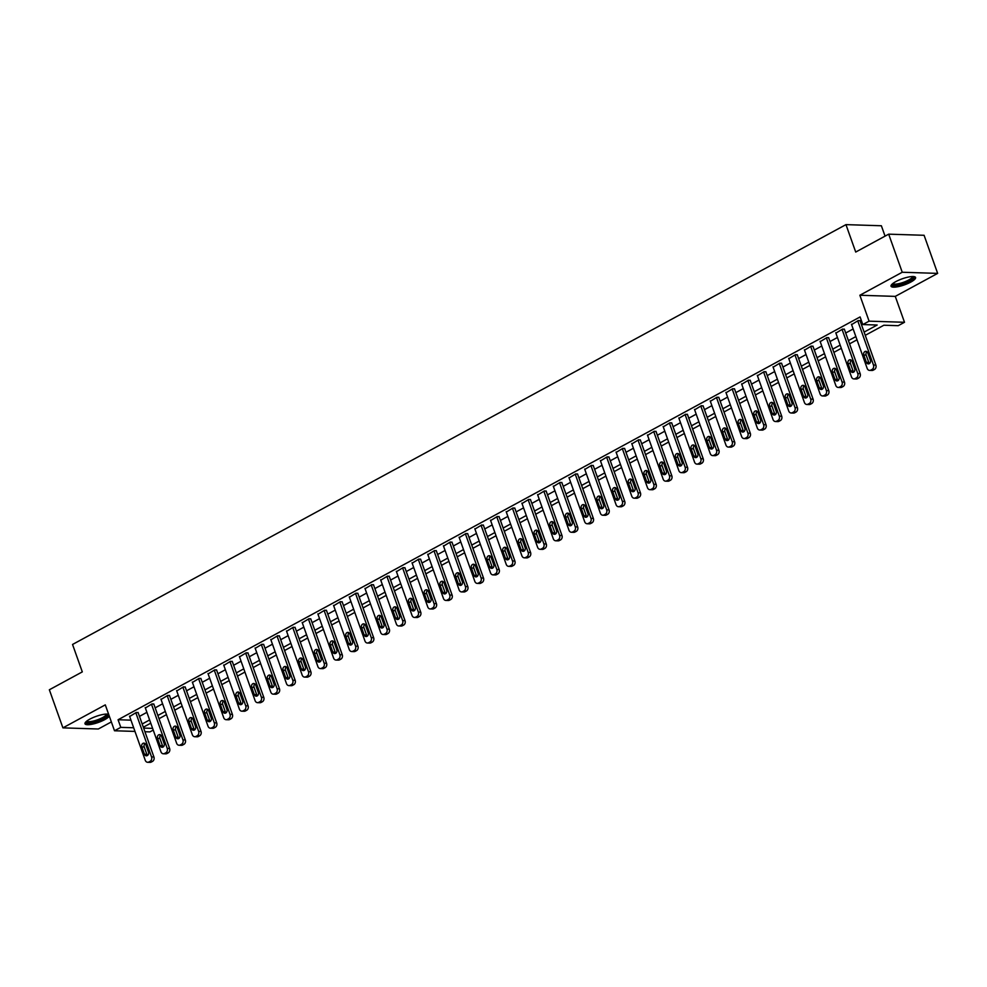 <?xml version="1.0" encoding="UTF-8"?>
<svg xmlns="http://www.w3.org/2000/svg" width="987" height="987" viewBox="0 0 987 987"><rect width="100%" height="100%" fill="white"/><g stroke="black" fill="none" stroke-linecap="round" stroke-linejoin="round"><path stroke-width="1.48" d="M108.656 714.329A13.016 3.232 160.4 0 0 89.792 719.165A13.016 3.232 160.4 0 0 84.981 723.767A13.016 3.232 160.4 0 0 92.284 724.174A13.016 3.232 160.4 0 0 104.721 719.646A13.016 3.232 160.4 0 0 109.298 716.118M910.779 282.085A13.016 3.232 160.4 0 0 915.578 277.483A13.016 3.232 160.4 0 0 908.287 277.076A13.016 3.232 160.4 0 0 895.851 281.603A13.016 3.232 160.4 0 0 891.039 286.218A13.016 3.232 160.4 0 0 898.343 286.612A13.016 3.232 160.4 0 0 910.779 282.085M153.219 730.096L149.913 731.898L144.941 731.737M885.055 236.127L881.366 225.764L845.958 224.629L72.544 644.462L82.303 671.888L49.35 689.777L62.909 727.863L98.318 728.998L111.358 721.916M845.958 224.629L855.717 252.055L888.682 234.166L924.091 235.288L937.65 273.387L902.241 272.252L859.862 295.249L869.091 321.157L904.499 322.28L898.219 325.685L883.871 325.229L865.266 335.333M859.862 295.249L895.271 296.384L937.65 273.387M895.271 296.384L904.499 322.28M888.682 234.166L902.241 272.252M864.118 332.101L877.172 325.019L862.811 324.563L860.096 316.938L118.07 719.745L130.95 720.152M139.463 716.377L146.903 712.343M155.156 707.864L162.596 703.817M170.862 699.339L178.289 695.304M186.555 690.814L193.983 686.779M202.249 682.301L209.676 678.266M217.942 673.776L225.369 669.741M233.635 665.263L241.062 661.228M249.329 656.737L256.768 652.703M265.022 648.225L272.461 644.19M280.715 639.699L288.155 635.665M296.408 631.187L303.848 627.152M312.102 622.661L319.541 618.627M327.795 614.148L335.235 610.114M343.488 605.623L350.928 601.589M359.182 597.11L366.621 593.076M374.887 588.585L382.314 584.551M390.581 580.072L398.008 576.026M406.274 571.547L413.701 567.513M421.967 563.034L429.394 558.987M437.66 554.509L445.088 550.475M453.354 545.984L460.793 541.949M469.047 537.471L476.487 533.436M484.74 528.946L492.18 524.911M500.434 520.433L507.873 516.398M516.127 511.908L523.566 507.873M531.82 503.395L539.26 499.36M547.514 494.869L554.953 490.835M563.219 486.357L570.646 482.322M578.913 477.831L586.34 473.797M594.606 469.318L602.033 465.284M610.299 460.793L617.726 456.759M625.992 452.28L633.42 448.246M641.686 443.755L649.113 439.721M657.379 435.242L664.819 431.208M673.072 426.717L680.512 422.683M688.766 418.204L696.205 414.158M704.459 409.679L711.898 405.645M720.152 401.166L727.592 397.119M735.846 392.641L743.285 388.607M751.539 384.116L758.978 380.081M767.244 375.603L774.672 371.568M782.938 367.078L790.365 363.043M798.631 358.565L806.058 354.53M814.324 350.04L821.752 346.005M830.018 341.527L837.445 337.492M845.711 333.001L853.15 328.967M861.404 324.489L862.564 323.859M860.133 320.911L858.369 320.491L851.596 324.612M844.44 329.436L842.676 329.016L835.903 333.125M828.747 337.949L826.983 337.529L820.209 341.65M813.054 346.474L811.289 346.055L804.504 350.163M797.36 354.987L795.596 354.58L788.81 358.688M781.667 363.512L779.89 363.093L773.117 367.201M765.961 372.025L764.197 371.618L757.424 375.726M750.268 380.55L748.504 380.131L741.731 384.251M734.575 389.063L732.81 388.656L726.037 392.764M718.881 397.588L717.117 397.169L710.344 401.29M703.188 406.101L701.424 405.694L694.651 409.802M687.495 414.626L685.731 414.207L678.957 418.328M671.802 423.152L670.037 422.732L663.264 426.84M656.108 431.664L654.344 431.245L647.571 435.366M640.415 440.19L638.651 439.77L631.877 443.879M624.722 448.703L622.957 448.283L616.184 452.404M609.028 457.228L607.264 456.808L600.478 460.917M593.335 465.741L591.571 465.321L584.785 469.442M577.629 474.266L575.865 473.846L569.092 477.955M561.936 482.779L560.172 482.359L553.399 486.48M546.243 491.304L544.479 490.884L537.705 494.993M530.55 499.817L528.785 499.397L522.012 503.518M514.856 508.342L513.092 507.923L506.319 512.031M499.163 516.855L497.399 516.448L490.625 520.556M483.47 525.38L481.705 524.961L474.932 529.069M467.776 533.893L466.012 533.486L459.239 537.594M452.083 542.418L450.319 541.999L443.545 546.119M436.39 550.931L434.625 550.524L427.852 554.632M420.696 559.456L418.932 559.037L412.147 563.158M405.003 567.981L403.239 567.562L396.453 571.67M389.31 576.494L387.546 576.075L380.76 580.196M373.604 585.02L371.84 584.6L365.067 588.708M357.911 593.532L356.147 593.113L349.373 597.234M342.218 602.058L340.453 601.638L333.68 605.747M326.524 610.571L324.76 610.151L317.987 614.272M310.831 619.096L309.067 618.676L302.293 622.785M295.138 627.609L293.373 627.189L286.6 631.31M279.444 636.134L277.68 635.714L270.907 639.823M263.751 644.647L261.987 644.227L255.214 648.348M248.058 653.172L246.294 652.752L239.52 656.861M232.364 661.685L230.6 661.278L223.827 665.386M216.671 670.21L214.907 669.791L208.121 673.899M200.978 678.723L199.214 678.316L192.428 682.424M185.285 687.248L183.508 686.829L176.735 690.949M169.579 695.761L167.815 695.354L161.041 699.462M153.886 704.286L152.121 703.867L145.348 707.987M138.192 712.811L136.428 712.392L129.655 716.5M134.972 731.416L114.504 730.762L105.288 704.866L62.909 727.863M114.504 730.762L120.784 727.357L133.664 727.764M118.07 719.745L120.784 727.357M862.811 324.563L869.091 321.157M143.633 728.085L152.615 728.369M857.012 339.812L849.573 343.846M841.306 348.337L833.879 352.371M825.613 356.85L818.186 360.884M809.92 365.375L802.493 369.409M794.227 373.888L786.799 377.922M778.533 382.413L771.106 386.448M762.84 390.926L755.4 394.96M747.147 399.451L739.707 403.486M731.453 407.964L724.014 411.998M715.76 416.489L708.321 420.524M700.067 425.002L692.627 429.049M684.373 433.527L676.934 437.562M668.68 442.04L661.241 446.087M652.975 450.565L645.547 454.6M637.281 459.091L629.854 463.125M621.588 467.604L614.161 471.638M605.895 476.129L598.467 480.163M590.201 484.642L582.774 488.676M574.508 493.167L567.069 497.201M558.815 501.68L551.375 505.714M543.121 510.205L535.682 514.239M527.428 518.718L519.989 522.752M511.735 527.243L504.295 531.277M496.042 535.756L488.602 539.79M480.348 544.281L472.909 548.316M464.655 552.794L457.215 556.828M448.949 561.319L441.522 565.354M433.256 569.832L425.829 573.866M417.563 578.357L410.136 582.392M401.869 586.87L394.442 590.917M386.176 595.395L378.749 599.43M370.483 603.908L363.043 607.955M354.789 612.433L347.35 616.468M339.096 620.959L331.657 624.993M323.403 629.472L315.963 633.506M307.71 637.997L300.27 642.031M292.016 646.51L284.577 650.544M276.323 655.035L268.883 659.069M260.617 663.548L253.19 667.582M244.924 672.073L237.497 676.107M229.231 680.586L221.804 684.62M213.537 689.111L206.11 693.145M197.844 697.624L190.417 701.658M182.151 706.149L174.724 710.184M166.458 714.662L159.018 718.696M150.764 723.187L143.325 727.222M142.177 723.989L149.617 719.955M157.871 715.476L165.31 711.442M173.564 706.951L181.003 702.917M189.257 698.438L196.697 694.404M204.963 689.913L212.39 685.879M220.656 681.4L228.083 677.366M236.349 672.875L243.777 668.841M252.043 664.362L259.47 660.328M267.736 655.837L275.163 651.802M283.429 647.324L290.869 643.29M299.123 638.799L306.562 634.764M314.816 630.286L322.255 626.251M330.509 621.761L337.949 617.726M346.203 613.248L353.642 609.213M361.896 604.723L369.335 600.688M377.589 596.21L385.029 592.163M393.282 587.684L400.722 583.65M408.988 579.159L416.415 575.125M424.681 570.646L432.109 566.612M440.375 562.121L447.802 558.087M456.068 553.608L463.495 549.574M471.761 545.083L479.188 541.049M487.455 536.57L494.894 532.536M503.148 528.045L510.587 524.011M518.841 519.532L526.281 515.498M534.535 511.007L541.974 506.973M550.228 502.494L557.667 498.46M565.921 493.969L573.361 489.934M581.614 485.456L589.054 481.422M597.32 476.931L604.747 472.896M613.013 468.418L620.441 464.383M628.707 459.893L636.134 455.858M644.4 451.38L651.827 447.333M660.093 442.855L667.52 438.82M675.787 434.342L683.226 430.295M691.48 425.816L698.919 421.782M707.173 417.291L714.613 413.257M722.866 408.778L730.306 404.744M738.56 400.253L745.999 396.219M754.253 391.74L761.693 387.706M769.946 383.215L777.386 379.181M785.64 374.702L793.079 370.668M801.345 366.177L808.772 362.143M817.039 357.664L824.466 353.63M832.732 349.139L840.159 345.105M848.425 340.626L855.852 336.592M857.74 320.837L873.47 365.017A3.343 2.739 -88.2 0 1 872.052 369.434L870.793 370.113A3.343 2.739 -88.2 0 1 867.191 368.422L851.46 324.242M869.596 370.396L871.99 370.47A3.343 2.739 91.8 0 0 873.187 370.187L874.433 369.508A3.343 2.739 91.8 0 0 875.864 365.091L859.998 320.553M870.386 360.144A2.665 2.184 91.8 0 1 866.376 362.328L863.773 355.012A2.665 2.184 91.8 0 1 867.783 352.84L870.386 360.144M869.51 363.512A2.665 2.184 91.8 0 1 868.77 362.402L866.154 355.086A2.665 2.184 91.8 0 1 867.042 351.73M842.047 329.362L857.777 373.542A3.343 2.739 -88.2 0 1 856.346 377.947L855.1 378.626A3.343 2.739 -88.2 0 1 851.497 376.948L835.767 332.767M853.903 378.922L856.297 378.996A3.343 2.739 91.8 0 0 857.493 378.7L858.739 378.021A3.343 2.739 91.8 0 0 860.17 373.617L844.304 329.066M854.693 368.669A2.665 2.184 91.8 0 1 850.683 370.853L848.067 363.537A2.665 2.184 91.8 0 1 852.089 361.353L854.693 368.669M853.817 372.025A2.665 2.184 91.8 0 1 853.064 370.927L850.461 363.611A2.665 2.184 91.8 0 1 851.349 360.243M826.353 337.875L842.084 382.055A3.343 2.739 -88.2 0 1 840.653 386.472L839.406 387.151A3.343 2.739 -88.2 0 1 835.804 385.461L820.074 341.28M838.21 387.435L840.603 387.521A3.343 2.739 91.8 0 0 841.8 387.225L843.046 386.546A3.343 2.739 91.8 0 0 844.477 382.129L828.611 337.591M838.999 377.182A2.665 2.184 91.8 0 1 834.977 379.366L832.374 372.05A2.665 2.184 91.8 0 1 836.396 369.878L838.999 377.182M838.111 380.55A2.665 2.184 91.8 0 1 837.371 379.44L834.768 372.136A2.665 2.184 91.8 0 1 835.656 368.768M810.66 346.4L826.39 390.581A3.343 2.739 -88.2 0 1 824.959 394.985L823.713 395.664A3.343 2.739 -88.2 0 1 820.111 393.986L804.38 349.805M822.516 395.96L824.91 396.034A3.343 2.739 91.8 0 0 826.094 395.75L827.353 395.059A3.343 2.739 91.8 0 0 828.784 390.655L812.918 346.104M823.306 385.707A2.665 2.184 91.8 0 1 819.284 387.891L816.681 380.575A2.665 2.184 91.8 0 1 820.703 378.391L823.306 385.707M822.418 389.063A2.665 2.184 91.8 0 1 821.677 387.965L819.074 380.649A2.665 2.184 91.8 0 1 819.963 377.281M794.967 354.913L810.697 399.093A3.343 2.739 -88.2 0 1 809.266 403.51L808.008 404.189A3.343 2.739 -88.2 0 1 804.417 402.499L788.687 358.318M806.823 404.473L809.217 404.559A3.343 2.739 91.8 0 0 810.401 404.263L811.659 403.584A3.343 2.739 91.8 0 0 813.091 399.167L797.225 354.629M807.613 394.22A2.665 2.184 91.8 0 1 803.591 396.404L800.988 389.088A2.665 2.184 91.8 0 1 805.01 386.916L807.613 394.22M806.724 397.588A2.665 2.184 91.8 0 1 805.984 396.478L803.381 389.174A2.665 2.184 91.8 0 1 804.269 385.806M913.283 276.533A11.264 2.788 -19.6 0 1 913.444 276.742A11.264 2.788 -19.6 0 1 904.228 283.109A11.264 2.788 -19.6 0 1 892.31 284.515A11.264 2.788 -19.6 0 1 892.236 284.034M891.101 285.453A12.942 3.208 160.4 0 0 903.956 283.651A12.942 3.208 160.4 0 0 915.048 276.928M892.853 283.516A10.438 2.591 160.4 0 0 903.475 282.307A10.438 2.591 160.4 0 0 912.469 276.533M107.225 714.094A11.264 2.788 -19.6 0 1 103.277 718.388A11.264 2.788 -19.6 0 1 91.89 722.435A11.264 2.788 -19.6 0 1 86.177 721.583M86.794 721.065A10.438 2.591 160.4 0 0 102.525 717.611A10.438 2.591 160.4 0 0 106.411 714.082M85.042 723.015A12.942 3.208 160.4 0 0 104.24 718.425A12.942 3.208 160.4 0 0 108.841 714.835M779.274 363.438L795.004 407.619A3.343 2.739 -88.2 0 1 793.573 412.023L792.314 412.702A3.343 2.739 -88.2 0 1 788.724 411.024L772.994 366.843M791.13 412.998L793.523 413.072A3.343 2.739 91.8 0 0 794.708 412.788L795.966 412.097A3.343 2.739 91.8 0 0 797.397 407.693L781.531 363.142M791.919 402.745A2.665 2.184 91.8 0 1 787.897 404.929L785.294 397.613A2.665 2.184 91.8 0 1 789.316 395.429L791.919 402.745M791.031 406.101A2.665 2.184 91.8 0 1 790.291 405.003L787.688 397.687A2.665 2.184 91.8 0 1 788.576 394.331M763.58 371.951L779.311 416.132A3.343 2.739 -88.2 0 1 777.879 420.548L776.621 421.227A3.343 2.739 -88.2 0 1 773.031 419.537L757.3 375.356M775.437 421.511L777.83 421.597A3.343 2.739 91.8 0 0 779.014 421.301L780.273 420.622A3.343 2.739 91.8 0 0 781.704 416.206L765.838 371.667M776.226 411.258A2.665 2.184 91.8 0 1 772.204 413.442L769.601 406.126A2.665 2.184 91.8 0 1 773.623 403.954L776.226 411.258M775.338 414.626A2.665 2.184 91.8 0 1 774.598 413.516L771.994 406.212A2.665 2.184 91.8 0 1 772.883 402.844M747.875 380.476L763.617 424.657A3.343 2.739 -88.2 0 1 762.186 429.061L760.928 429.74A3.343 2.739 -88.2 0 1 757.337 428.062L741.607 383.881M759.743 430.036L762.137 430.11A3.343 2.739 91.8 0 0 763.321 429.826L764.58 429.135A3.343 2.739 91.8 0 0 766.011 424.731L750.145 380.18M760.533 419.783A2.665 2.184 91.8 0 1 756.511 421.967L753.908 414.651A2.665 2.184 91.8 0 1 757.93 412.467L760.533 419.783M759.645 423.152A2.665 2.184 91.8 0 1 758.904 422.041L756.301 414.725A2.665 2.184 91.8 0 1 757.189 411.369M732.181 388.989L747.924 433.17A3.343 2.739 -88.2 0 1 746.493 437.586L745.234 438.265A3.343 2.739 -88.2 0 1 741.644 436.587L725.914 392.394M744.05 438.549L746.431 438.635A3.343 2.739 91.8 0 0 747.628 438.339L748.886 437.66A3.343 2.739 91.8 0 0 750.305 433.244L734.451 388.705M744.84 428.296A2.665 2.184 91.8 0 1 740.818 430.48L738.214 423.176A2.665 2.184 91.8 0 1 742.236 420.993L744.84 428.296M743.951 431.664A2.665 2.184 91.8 0 1 743.211 430.554L740.608 423.25A2.665 2.184 91.8 0 1 741.484 419.882M716.488 397.514L732.218 441.695A3.343 2.739 -88.2 0 1 730.799 446.099L729.541 446.79A3.343 2.739 -88.2 0 1 725.951 445.1L710.208 400.919M728.357 447.074L730.738 447.148A3.343 2.739 91.8 0 0 731.935 446.864L733.193 446.173A3.343 2.739 91.8 0 0 734.612 441.769L718.758 397.218M729.146 436.822A2.665 2.184 91.8 0 1 725.124 439.005L722.521 431.689A2.665 2.184 91.8 0 1 726.531 429.505L729.146 436.822M728.258 440.19A2.665 2.184 91.8 0 1 727.518 439.079L724.914 431.763A2.665 2.184 91.8 0 1 725.79 428.407M700.795 406.027L716.525 450.208A3.343 2.739 -88.2 0 1 715.106 454.625L713.848 455.303A3.343 2.739 -88.2 0 1 710.258 453.625L694.515 409.445M712.651 455.599L715.044 455.673A3.343 2.739 91.8 0 0 716.241 455.377L717.5 454.699A3.343 2.739 91.8 0 0 718.918 450.294L703.065 405.743M713.441 445.347A2.665 2.184 91.8 0 1 709.431 447.518L706.828 440.214A2.665 2.184 91.8 0 1 710.837 438.031L713.441 445.347M712.565 448.703A2.665 2.184 91.8 0 1 711.824 447.592L709.221 440.288A2.665 2.184 91.8 0 1 710.097 436.92M685.101 414.552L700.832 458.733A3.343 2.739 -88.2 0 1 699.413 463.137L698.154 463.828A3.343 2.739 -88.2 0 1 694.552 462.138L678.822 417.957M696.958 464.112L699.351 464.186A3.343 2.739 91.8 0 0 700.548 463.902L701.806 463.224A3.343 2.739 91.8 0 0 703.225 458.807L687.371 414.256M697.747 453.86A2.665 2.184 91.8 0 1 693.738 456.043L691.134 448.727A2.665 2.184 91.8 0 1 695.144 446.543L697.747 453.86M696.871 457.228A2.665 2.184 91.8 0 1 696.131 456.117L693.528 448.801A2.665 2.184 91.8 0 1 694.404 445.445M669.408 423.065L685.138 467.246A3.343 2.739 -88.2 0 1 683.72 471.663L682.461 472.341A3.343 2.739 -88.2 0 1 678.859 470.663L663.128 426.483M681.264 472.637L683.658 472.711A3.343 2.739 91.8 0 0 684.855 472.415L686.113 471.737A3.343 2.739 91.8 0 0 687.532 467.332L671.666 422.781M682.054 462.385A2.665 2.184 91.8 0 1 678.044 464.556L675.441 457.252A2.665 2.184 91.8 0 1 679.451 455.069L682.054 462.385M681.178 465.741A2.665 2.184 91.8 0 1 680.438 464.643L677.835 457.326A2.665 2.184 91.8 0 1 678.711 453.958M653.715 431.59L669.445 475.771A3.343 2.739 -88.2 0 1 668.026 480.175L666.768 480.866A3.343 2.739 -88.2 0 1 663.165 479.176L647.435 434.996M665.571 481.15L667.965 481.224A3.343 2.739 91.8 0 0 669.161 480.94L670.407 480.262A3.343 2.739 91.8 0 0 671.839 475.845L655.973 431.294M666.361 470.898A2.665 2.184 91.8 0 1 662.351 473.081L659.748 465.765A2.665 2.184 91.8 0 1 663.757 463.582L666.361 470.898M665.485 474.266A2.665 2.184 91.8 0 1 664.732 473.155L662.129 465.839A2.665 2.184 91.8 0 1 663.017 462.484M638.021 440.103L653.752 484.284A3.343 2.739 -88.2 0 1 652.321 488.701L651.075 489.379A3.343 2.739 -88.2 0 1 647.472 487.701L631.742 443.521M649.878 489.675L652.271 489.749A3.343 2.739 91.8 0 0 653.468 489.453L654.714 488.775A3.343 2.739 91.8 0 0 656.145 484.37L640.279 439.82M650.667 479.423A2.665 2.184 91.8 0 1 646.658 481.594L644.042 474.291A2.665 2.184 91.8 0 1 648.064 472.107L650.667 479.423M649.791 482.779A2.665 2.184 91.8 0 1 649.039 481.681L646.436 474.365A2.665 2.184 91.8 0 1 647.324 470.996M622.328 448.629L638.058 492.809A3.343 2.739 -88.2 0 1 636.627 497.214L635.381 497.904A3.343 2.739 -88.2 0 1 631.779 496.214L616.048 452.034M634.185 498.188L636.578 498.262A3.343 2.739 91.8 0 0 637.775 497.979L639.021 497.3A3.343 2.739 91.8 0 0 640.452 492.883L624.586 448.345M634.974 487.936A2.665 2.184 91.8 0 1 630.952 490.12L628.349 482.803A2.665 2.184 91.8 0 1 632.371 480.62L634.974 487.936M634.086 491.304A2.665 2.184 91.8 0 1 633.346 490.194L630.742 482.877A2.665 2.184 91.8 0 1 631.631 479.522M606.635 457.141L622.365 501.334A3.343 2.739 -88.2 0 1 620.934 505.739L619.688 506.417A3.343 2.739 -88.2 0 1 616.085 504.739L600.355 460.559M618.491 506.713L620.885 506.787A3.343 2.739 91.8 0 0 622.069 506.491L623.328 505.813A3.343 2.739 91.8 0 0 624.759 501.408L608.893 456.858M619.281 496.461A2.665 2.184 91.8 0 1 615.259 498.632L612.656 491.329A2.665 2.184 91.8 0 1 616.678 489.145L619.281 496.461M618.393 499.817A2.665 2.184 91.8 0 1 617.652 498.719L615.049 491.403A2.665 2.184 91.8 0 1 615.937 488.034M590.942 465.667L606.672 509.847A3.343 2.739 -88.2 0 1 605.241 514.264L603.982 514.943A3.343 2.739 -88.2 0 1 600.392 513.252L584.662 469.072M602.798 515.226L605.191 515.3A3.343 2.739 91.8 0 0 606.376 515.017L607.634 514.338A3.343 2.739 91.8 0 0 609.065 509.921L593.199 465.383M603.588 504.974A2.665 2.184 91.8 0 1 599.565 507.158L596.962 499.841A2.665 2.184 91.8 0 1 600.984 497.658L603.588 504.974M602.699 508.342A2.665 2.184 91.8 0 1 601.959 507.232L599.356 499.915A2.665 2.184 91.8 0 1 600.244 496.56M575.248 474.192L590.979 518.372A3.343 2.739 -88.2 0 1 589.547 522.777L588.289 523.455A3.343 2.739 -88.2 0 1 584.699 521.778L568.968 477.597M587.105 523.752L589.498 523.826A3.343 2.739 91.8 0 0 590.682 523.529L591.941 522.851A3.343 2.739 91.8 0 0 593.372 518.446L577.506 473.896M587.894 513.499A2.665 2.184 91.8 0 1 583.872 515.683L581.269 508.367A2.665 2.184 91.8 0 1 585.291 506.183L587.894 513.499M587.006 516.855A2.665 2.184 91.8 0 1 586.266 515.757L583.662 508.441A2.665 2.184 91.8 0 1 584.551 505.073M559.543 482.705L575.285 526.885A3.343 2.739 -88.2 0 1 573.854 531.302L572.596 531.981A3.343 2.739 -88.2 0 1 569.005 530.29L553.275 486.11M571.411 532.264L573.805 532.338A3.343 2.739 91.8 0 0 574.989 532.055L576.248 531.376A3.343 2.739 91.8 0 0 577.679 526.959L561.813 482.421M572.201 522.012A2.665 2.184 91.8 0 1 568.179 524.196L565.576 516.88A2.665 2.184 91.8 0 1 569.598 514.708L572.201 522.012M571.313 525.38A2.665 2.184 91.8 0 1 570.572 524.27L567.969 516.966A2.665 2.184 91.8 0 1 568.857 513.598M543.849 491.23L559.592 535.41A3.343 2.739 -88.2 0 1 558.161 539.815L556.902 540.494A3.343 2.739 -88.2 0 1 553.312 538.816L537.582 494.635M555.718 540.79L558.111 540.864A3.343 2.739 91.8 0 0 559.296 540.58L560.554 539.889A3.343 2.739 91.8 0 0 561.973 535.485L546.119 490.934M556.508 530.537A2.665 2.184 91.8 0 1 552.486 532.721L549.882 525.405A2.665 2.184 91.8 0 1 553.904 523.221L556.508 530.537M555.619 533.893A2.665 2.184 91.8 0 1 554.879 532.795L552.276 525.479A2.665 2.184 91.8 0 1 553.164 522.111M528.156 499.743L543.886 543.923A3.343 2.739 -88.2 0 1 542.468 548.34L541.209 549.019A3.343 2.739 -88.2 0 1 537.619 547.329L521.876 503.148M540.025 549.303L542.406 549.389A3.343 2.739 91.8 0 0 543.603 549.093L544.861 548.414A3.343 2.739 91.8 0 0 546.28 543.997L530.426 499.459M540.814 539.05A2.665 2.184 91.8 0 1 536.792 541.234L534.189 533.918A2.665 2.184 91.8 0 1 538.211 531.746L540.814 539.05M539.926 542.418A2.665 2.184 91.8 0 1 539.186 541.308L536.583 534.004A2.665 2.184 91.8 0 1 537.459 530.636M512.463 508.268L528.193 552.449A3.343 2.739 -88.2 0 1 526.774 556.853L525.516 557.532A3.343 2.739 -88.2 0 1 521.926 555.854L506.183 511.673M524.319 557.828L526.713 557.902A3.343 2.739 91.8 0 0 527.909 557.618L529.168 556.927A3.343 2.739 91.8 0 0 530.587 552.523L514.733 507.972M525.121 547.575A2.665 2.184 91.8 0 1 521.099 549.759L518.496 542.443A2.665 2.184 91.8 0 1 522.505 540.259L525.121 547.575M524.233 550.931A2.665 2.184 91.8 0 1 523.492 549.833L520.889 542.517A2.665 2.184 91.8 0 1 521.765 539.149M496.769 516.781L512.5 560.961A3.343 2.739 -88.2 0 1 511.081 565.378L509.823 566.057A3.343 2.739 -88.2 0 1 506.22 564.367L490.49 520.186M508.626 566.341L511.019 566.427A3.343 2.739 91.8 0 0 512.216 566.131L513.474 565.452A3.343 2.739 91.8 0 0 514.893 561.035L499.04 516.497M509.415 556.088A2.665 2.184 91.8 0 1 505.406 558.272L502.802 550.956A2.665 2.184 91.8 0 1 506.812 548.784L509.415 556.088M508.539 559.456A2.665 2.184 91.8 0 1 507.799 558.346L505.196 551.042A2.665 2.184 91.8 0 1 506.072 547.674M481.076 525.306L496.806 569.487A3.343 2.739 -88.2 0 1 495.388 573.891L494.129 574.57A3.343 2.739 -88.2 0 1 490.527 572.892L474.796 528.711M492.932 574.866L495.326 574.94A3.343 2.739 91.8 0 0 496.523 574.656L497.781 573.965A3.343 2.739 91.8 0 0 499.2 569.561L483.334 525.01M493.722 564.613A2.665 2.184 91.8 0 1 489.712 566.797L487.109 559.481A2.665 2.184 91.8 0 1 491.119 557.297L493.722 564.613M492.846 567.981A2.665 2.184 91.8 0 1 492.106 566.871L489.503 559.555A2.665 2.184 91.8 0 1 490.379 556.199M465.383 533.819L481.113 578A3.343 2.739 -88.2 0 1 479.694 582.416L478.436 583.095A3.343 2.739 -88.2 0 1 474.833 581.405L459.103 537.224M477.239 583.379L479.633 583.465A3.343 2.739 91.8 0 0 480.829 583.169L482.075 582.49A3.343 2.739 91.8 0 0 483.507 578.074L467.641 533.535M478.029 573.126A2.665 2.184 91.8 0 1 474.019 575.31L471.416 568.006A2.665 2.184 91.8 0 1 475.426 565.822L478.029 573.126M477.153 576.494A2.665 2.184 91.8 0 1 476.413 575.384L473.797 568.08A2.665 2.184 91.8 0 1 474.685 564.712M449.69 542.344L465.42 586.525A3.343 2.739 -88.2 0 1 463.989 590.929L462.743 591.62A3.343 2.739 -88.2 0 1 459.14 589.93L443.41 545.749M461.546 591.904L463.939 591.978A3.343 2.739 91.8 0 0 465.136 591.694L466.382 591.003A3.343 2.739 91.8 0 0 467.813 586.599L451.947 542.048M462.335 581.651A2.665 2.184 91.8 0 1 458.326 583.835L455.71 576.519A2.665 2.184 91.8 0 1 459.732 574.335L462.335 581.651M461.46 585.02A2.665 2.184 91.8 0 1 460.707 583.909L458.104 576.593A2.665 2.184 91.8 0 1 458.992 573.237M433.996 550.857L449.727 595.038A3.343 2.739 -88.2 0 1 448.295 599.454L447.049 600.133A3.343 2.739 -88.2 0 1 443.447 598.455L427.716 554.262M445.853 600.429L448.246 600.503A3.343 2.739 91.8 0 0 449.443 600.207L450.689 599.528A3.343 2.739 91.8 0 0 452.12 595.124L436.254 550.573M446.642 590.177A2.665 2.184 91.8 0 1 442.62 592.348L440.017 585.044A2.665 2.184 91.8 0 1 444.039 582.861L446.642 590.177M445.754 593.532A2.665 2.184 91.8 0 1 445.014 592.422L442.41 585.118A2.665 2.184 91.8 0 1 443.299 581.75M418.303 559.382L434.033 603.563A3.343 2.739 -88.2 0 1 432.602 607.967L431.356 608.658A3.343 2.739 -88.2 0 1 427.753 606.968L412.023 562.787M430.159 608.942L432.553 609.016A3.343 2.739 91.8 0 0 433.737 608.732L434.996 608.054A3.343 2.739 91.8 0 0 436.427 603.637L420.561 559.086M430.949 598.69A2.665 2.184 91.8 0 1 426.927 600.873L424.324 593.557A2.665 2.184 91.8 0 1 428.346 591.373L430.949 598.69M430.061 602.058A2.665 2.184 91.8 0 1 429.32 600.947L426.717 593.631A2.665 2.184 91.8 0 1 427.605 590.275M402.61 567.895L418.34 612.076A3.343 2.739 -88.2 0 1 416.909 616.493L415.65 617.171A3.343 2.739 -88.2 0 1 412.06 615.493L396.33 571.313M414.466 617.467L416.859 617.541A3.343 2.739 91.8 0 0 418.044 617.245L419.302 616.567A3.343 2.739 91.8 0 0 420.733 612.162L404.867 567.611M415.256 607.215A2.665 2.184 91.8 0 1 411.234 609.386L408.63 602.082A2.665 2.184 91.8 0 1 412.652 599.899L415.256 607.215M414.367 610.571A2.665 2.184 91.8 0 1 413.627 609.472L411.024 602.156A2.665 2.184 91.8 0 1 411.912 598.788M386.916 576.42L402.647 620.601A3.343 2.739 -88.2 0 1 401.215 625.005L399.957 625.696A3.343 2.739 -88.2 0 1 396.367 624.006L380.637 579.825M398.773 625.98L401.166 626.054A3.343 2.739 91.8 0 0 402.351 625.77L403.609 625.092A3.343 2.739 91.8 0 0 405.04 620.675L389.174 576.124M399.562 615.728A2.665 2.184 91.8 0 1 395.54 617.911L392.937 610.595A2.665 2.184 91.8 0 1 396.959 608.411L399.562 615.728M398.674 619.096A2.665 2.184 91.8 0 1 397.934 617.985L395.331 610.669A2.665 2.184 91.8 0 1 396.219 607.313M371.223 584.933L386.953 629.114A3.343 2.739 -88.2 0 1 385.522 633.531L384.264 634.209A3.343 2.739 -88.2 0 1 380.674 632.531L364.943 588.351M383.079 634.505L385.473 634.579A3.343 2.739 91.8 0 0 386.657 634.283L387.916 633.605A3.343 2.739 91.8 0 0 389.347 629.2L373.481 584.649M383.869 624.253A2.665 2.184 91.8 0 1 379.847 626.424L377.244 619.12A2.665 2.184 91.8 0 1 381.266 616.937L383.869 624.253M382.981 627.609A2.665 2.184 91.8 0 1 382.24 626.511L379.637 619.194A2.665 2.184 91.8 0 1 380.526 615.826M355.517 593.458L371.26 637.639A3.343 2.739 -88.2 0 1 369.829 642.043L368.57 642.734A3.343 2.739 -88.2 0 1 364.98 641.044L349.25 596.864M367.386 643.018L369.78 643.092A3.343 2.739 91.8 0 0 370.964 642.808L372.222 642.13A3.343 2.739 91.8 0 0 373.654 637.713L357.787 593.175M368.176 632.766A2.665 2.184 91.8 0 1 364.154 634.949L361.55 627.633A2.665 2.184 91.8 0 1 365.572 625.45L368.176 632.766M367.287 636.134A2.665 2.184 91.8 0 1 366.547 635.023L363.944 627.707A2.665 2.184 91.8 0 1 364.832 624.352M339.824 601.971L355.567 646.164A3.343 2.739 -88.2 0 1 354.136 650.569L352.877 651.247A3.343 2.739 -88.2 0 1 349.287 649.569L333.557 605.389M351.693 651.543L354.086 651.617A3.343 2.739 91.8 0 0 355.271 651.321L356.529 650.643A3.343 2.739 91.8 0 0 357.948 646.238L342.094 601.688M352.482 641.291A2.665 2.184 91.8 0 1 348.46 643.462L345.857 636.159A2.665 2.184 91.8 0 1 349.879 633.975L352.482 641.291M351.594 644.647A2.665 2.184 91.8 0 1 350.854 643.549L348.251 636.233A2.665 2.184 91.8 0 1 349.139 632.864M324.131 610.497L339.861 654.677A3.343 2.739 -88.2 0 1 338.442 659.082L337.184 659.772A3.343 2.739 -88.2 0 1 333.594 658.082L317.851 613.902M335.999 660.056L338.381 660.13A3.343 2.739 91.8 0 0 339.577 659.847L340.836 659.168A3.343 2.739 91.8 0 0 342.255 654.751L326.401 610.213M336.789 649.804A2.665 2.184 91.8 0 1 332.767 651.988L330.164 644.671A2.665 2.184 91.8 0 1 334.186 642.488L336.789 649.804M335.901 653.172A2.665 2.184 91.8 0 1 335.161 652.062L332.557 644.745A2.665 2.184 91.8 0 1 333.433 641.39M308.438 619.022L324.168 663.202A3.343 2.739 -88.2 0 1 322.749 667.607L321.491 668.285A3.343 2.739 -88.2 0 1 317.9 666.607L302.158 622.427M320.294 668.581L322.687 668.655A3.343 2.739 91.8 0 0 323.884 668.359L325.142 667.681A3.343 2.739 91.8 0 0 326.561 663.276L310.708 618.726M321.083 658.329A2.665 2.184 91.8 0 1 317.074 660.513L314.471 653.197A2.665 2.184 91.8 0 1 318.48 651.013L321.083 658.329M320.207 661.685A2.665 2.184 91.8 0 1 319.467 660.587L316.864 653.271A2.665 2.184 91.8 0 1 317.74 649.902M292.744 627.535L308.475 671.715A3.343 2.739 -88.2 0 1 307.056 676.132L305.797 676.811A3.343 2.739 -88.2 0 1 302.195 675.12L286.464 630.94M304.601 677.094L306.994 677.168A3.343 2.739 91.8 0 0 308.191 676.885L309.449 676.206A3.343 2.739 91.8 0 0 310.868 671.789L295.014 627.251M305.39 666.842A2.665 2.184 91.8 0 1 301.38 669.026L298.777 661.709A2.665 2.184 91.8 0 1 302.787 659.538L305.39 666.842M304.514 670.21A2.665 2.184 91.8 0 1 303.774 669.1L301.171 661.796A2.665 2.184 91.8 0 1 302.047 658.428M277.051 636.06L292.781 680.24A3.343 2.739 -88.2 0 1 291.362 684.645L290.104 685.323A3.343 2.739 -88.2 0 1 286.501 683.646L270.771 639.465M288.907 685.62L291.301 685.694A3.343 2.739 91.8 0 0 292.497 685.41L293.756 684.719A3.343 2.739 91.8 0 0 295.175 680.314L279.309 635.764M289.697 675.367A2.665 2.184 91.8 0 1 285.687 677.551L283.084 670.235A2.665 2.184 91.8 0 1 287.094 668.051L289.697 675.367M288.821 678.723A2.665 2.184 91.8 0 1 288.081 677.625L285.477 670.309A2.665 2.184 91.8 0 1 286.353 666.941M261.358 644.573L277.088 688.753A3.343 2.739 -88.2 0 1 275.669 693.17L274.411 693.849A3.343 2.739 -88.2 0 1 270.808 692.158L255.078 647.978M273.214 694.132L275.607 694.219A3.343 2.739 91.8 0 0 276.804 693.923L278.05 693.244A3.343 2.739 91.8 0 0 279.481 688.827L263.615 644.289M274.004 683.88A2.665 2.184 91.8 0 1 269.994 686.064L267.391 678.748A2.665 2.184 91.8 0 1 271.4 676.576L274.004 683.88M273.128 687.248A2.665 2.184 91.8 0 1 272.387 686.138L269.772 678.834A2.665 2.184 91.8 0 1 270.66 675.466M245.664 653.098L261.395 697.278A3.343 2.739 -88.2 0 1 259.963 701.683L258.717 702.362A3.343 2.739 -88.2 0 1 255.115 700.684L239.385 656.503M257.521 702.658L259.914 702.732A3.343 2.739 91.8 0 0 261.111 702.448L262.357 701.757A3.343 2.739 91.8 0 0 263.788 697.353L247.922 652.802M258.31 692.405A2.665 2.184 91.8 0 1 254.301 694.589L251.685 687.273A2.665 2.184 91.8 0 1 255.707 685.089L258.31 692.405M257.434 695.761A2.665 2.184 91.8 0 1 256.682 694.663L254.078 687.347A2.665 2.184 91.8 0 1 254.967 683.979M229.971 661.611L245.701 705.791A3.343 2.739 -88.2 0 1 244.27 710.208L243.024 710.887A3.343 2.739 -88.2 0 1 239.422 709.197L223.691 665.016M241.827 711.171L244.221 711.257A3.343 2.739 91.8 0 0 245.418 710.961L246.664 710.282A3.343 2.739 91.8 0 0 248.095 705.865L232.229 661.327M242.617 700.918A2.665 2.184 91.8 0 1 238.595 703.102L235.992 695.786A2.665 2.184 91.8 0 1 240.014 693.614L242.617 700.918M241.729 704.286A2.665 2.184 91.8 0 1 240.988 703.176L238.385 695.872A2.665 2.184 91.8 0 1 239.273 692.504M214.278 670.136L230.008 714.317A3.343 2.739 -88.2 0 1 228.577 718.721L227.331 719.4A3.343 2.739 -88.2 0 1 223.728 717.722L207.998 673.541M226.134 719.696L228.528 719.77A3.343 2.739 91.8 0 0 229.712 719.486L230.97 718.795A3.343 2.739 91.8 0 0 232.401 714.391L216.535 669.84M226.924 709.443A2.665 2.184 91.8 0 1 222.902 711.627L220.298 704.311A2.665 2.184 91.8 0 1 224.32 702.127L226.924 709.443M226.035 712.811A2.665 2.184 91.8 0 1 225.295 711.701L222.692 704.385A2.665 2.184 91.8 0 1 223.58 701.029M198.584 678.649L214.315 722.829A3.343 2.739 -88.2 0 1 212.884 727.246L211.625 727.925A3.343 2.739 -88.2 0 1 208.035 726.235L192.305 682.054M210.441 728.209L212.834 728.295A3.343 2.739 91.8 0 0 214.019 727.999L215.277 727.32A3.343 2.739 91.8 0 0 216.708 722.903L200.842 678.365M211.23 717.956A2.665 2.184 91.8 0 1 207.208 720.14L204.605 712.824A2.665 2.184 91.8 0 1 208.627 710.652L211.23 717.956M210.342 721.324A2.665 2.184 91.8 0 1 209.602 720.214L206.999 712.91A2.665 2.184 91.8 0 1 207.887 709.542M182.891 687.174L198.621 731.355A3.343 2.739 -88.2 0 1 197.19 735.759L195.932 736.438A3.343 2.739 -88.2 0 1 192.342 734.76L176.611 690.579M194.747 736.734L197.141 736.808A3.343 2.739 91.8 0 0 198.325 736.524L199.584 735.833A3.343 2.739 91.8 0 0 201.015 731.429L185.149 686.878M195.537 726.481A2.665 2.184 91.8 0 1 191.515 728.665L188.912 721.349A2.665 2.184 91.8 0 1 192.934 719.165L195.537 726.481M194.649 729.849A2.665 2.184 91.8 0 1 193.908 728.739L191.305 721.423A2.665 2.184 91.8 0 1 192.194 718.067M167.198 695.687L182.928 739.868A3.343 2.739 -88.2 0 1 181.497 744.284L180.239 744.963A3.343 2.739 -88.2 0 1 176.648 743.285L160.918 699.092M179.054 745.259L181.448 745.333A3.343 2.739 91.8 0 0 182.632 745.037L183.89 744.358A3.343 2.739 91.8 0 0 185.322 739.954L169.456 695.403M179.844 734.994A2.665 2.184 91.8 0 1 175.822 737.178L173.219 729.874A2.665 2.184 91.8 0 1 177.241 727.69L179.844 734.994M178.955 738.362A2.665 2.184 91.8 0 1 178.215 737.252L175.612 729.948A2.665 2.184 91.8 0 1 176.5 726.58M151.492 704.212L167.235 748.393A3.343 2.739 -88.2 0 1 165.804 752.797L164.545 753.488A3.343 2.739 -88.2 0 1 160.955 751.798L145.225 707.617M163.361 753.772L165.754 753.846A3.343 2.739 91.8 0 0 166.939 753.562L168.197 752.871A3.343 2.739 91.8 0 0 169.616 748.467L153.762 703.916M164.15 743.519A2.665 2.184 91.8 0 1 160.128 745.703L157.525 738.387A2.665 2.184 91.8 0 1 161.547 736.203L164.15 743.519M163.262 746.888A2.665 2.184 91.8 0 1 162.522 745.777L159.919 738.461A2.665 2.184 91.8 0 1 160.807 735.105M135.799 712.725L151.542 756.906A3.343 2.739 -88.2 0 1 150.11 761.322L148.852 762.001A3.343 2.739 -88.2 0 1 145.262 760.323L129.531 716.143M147.668 762.297L150.049 762.371A3.343 2.739 91.8 0 0 151.245 762.075L152.504 761.396A3.343 2.739 91.8 0 0 153.923 756.992L138.069 712.441M148.457 752.045A2.665 2.184 91.8 0 1 144.435 754.216L141.832 746.912A2.665 2.184 91.8 0 1 145.854 744.729L148.457 752.045M147.569 755.4A2.665 2.184 91.8 0 1 146.829 754.302L144.225 746.986A2.665 2.184 91.8 0 1 145.101 743.618M875.864 365.091L873.47 365.017M874.433 369.508L872.052 369.434M873.187 370.187L870.793 370.113M866.376 362.328L868.77 362.402M863.773 355.012L866.154 355.086M860.17 373.617L857.777 373.542M858.739 378.021L856.346 377.947M857.493 378.7L855.1 378.626M850.683 370.853L853.064 370.927M848.067 363.537L850.461 363.611M844.477 382.129L842.084 382.055M843.046 386.546L840.653 386.472M841.8 387.225L839.406 387.151M834.977 379.366L837.371 379.44M832.374 372.05L834.768 372.136M828.784 390.655L826.39 390.581M827.353 395.059L824.959 394.985M826.094 395.75L823.713 395.664M819.284 387.891L821.677 387.965M816.681 380.575L819.074 380.649M813.091 399.167L810.697 399.093M811.659 403.584L809.266 403.51M810.401 404.263L808.008 404.189M803.591 396.404L805.984 396.478M800.988 389.088L803.381 389.174M797.397 407.693L795.004 407.619M795.966 412.097L793.573 412.023M794.708 412.788L792.314 412.702M787.897 404.929L790.291 405.003M785.294 397.613L787.688 397.687M781.704 416.206L779.311 416.132M780.273 420.622L777.879 420.548M779.014 421.301L776.621 421.227M772.204 413.442L774.598 413.516M769.601 406.126L771.994 406.212M766.011 424.731L763.617 424.657M764.58 429.135L762.186 429.061M763.321 429.826L760.928 429.74M756.511 421.967L758.904 422.041M753.908 414.651L756.301 414.725M750.305 433.244L747.924 433.17M748.886 437.66L746.493 437.586M747.628 438.339L745.234 438.265M740.818 430.48L743.211 430.554M738.214 423.176L740.608 423.25M734.612 441.769L732.218 441.695M733.193 446.173L730.799 446.099M731.935 446.864L729.541 446.79M725.124 439.005L727.518 439.079M722.521 431.689L724.914 431.763M718.918 450.294L716.525 450.208M717.5 454.699L715.106 454.625M716.241 455.377L713.848 455.303M709.431 447.518L711.824 447.592M706.828 440.214L709.221 440.288M703.225 458.807L700.832 458.733M701.806 463.224L699.413 463.137M700.548 463.902L698.154 463.828M693.738 456.043L696.131 456.117M691.134 448.727L693.528 448.801M687.532 467.332L685.138 467.246M686.113 471.737L683.72 471.663M684.855 472.415L682.461 472.341M678.044 464.556L680.438 464.643M675.441 457.252L677.835 457.326M671.839 475.845L669.445 475.771M670.407 480.262L668.026 480.175M669.161 480.94L666.768 480.866M662.351 473.081L664.732 473.155M659.748 465.765L662.129 465.839M656.145 484.37L653.752 484.284M654.714 488.775L652.321 488.701M653.468 489.453L651.075 489.379M646.658 481.594L649.039 481.681M644.042 474.291L646.436 474.365M640.452 492.883L638.058 492.809M639.021 497.3L636.627 497.214M637.775 497.979L635.381 497.904M630.952 490.12L633.346 490.194M628.349 482.803L630.742 482.877M624.759 501.408L622.365 501.334M623.328 505.813L620.934 505.739M622.069 506.491L619.688 506.417M615.259 498.632L617.652 498.719M612.656 491.329L615.049 491.403M609.065 509.921L606.672 509.847M607.634 514.338L605.241 514.264M606.376 515.017L603.982 514.943M599.565 507.158L601.959 507.232M596.962 499.841L599.356 499.915M593.372 518.446L590.979 518.372M591.941 522.851L589.547 522.777M590.682 523.529L588.289 523.455M583.872 515.683L586.266 515.757M581.269 508.367L583.662 508.441M577.679 526.959L575.285 526.885M576.248 531.376L573.854 531.302M574.989 532.055L572.596 531.981M568.179 524.196L570.572 524.27M565.576 516.88L567.969 516.966M561.973 535.485L559.592 535.41M560.554 539.889L558.161 539.815M559.296 540.58L556.902 540.494M552.486 532.721L554.879 532.795M549.882 525.405L552.276 525.479M546.28 543.997L543.886 543.923M544.861 548.414L542.468 548.34M543.603 549.093L541.209 549.019M536.792 541.234L539.186 541.308M534.189 533.918L536.583 534.004M530.587 552.523L528.193 552.449M529.168 556.927L526.774 556.853M527.909 557.618L525.516 557.532M521.099 549.759L523.492 549.833M518.496 542.443L520.889 542.517M514.893 561.035L512.5 560.961M513.474 565.452L511.081 565.378M512.216 566.131L509.823 566.057M505.406 558.272L507.799 558.346M502.802 550.956L505.196 551.042M499.2 569.561L496.806 569.487M497.781 573.965L495.388 573.891M496.523 574.656L494.129 574.57M489.712 566.797L492.106 566.871M487.109 559.481L489.503 559.555M483.507 578.074L481.113 578M482.075 582.49L479.694 582.416M480.829 583.169L478.436 583.095M474.019 575.31L476.413 575.384M471.416 568.006L473.797 568.08M467.813 586.599L465.42 586.525M466.382 591.003L463.989 590.929M465.136 591.694L462.743 591.62M458.326 583.835L460.707 583.909M455.71 576.519L458.104 576.593M452.12 595.124L449.727 595.038M450.689 599.528L448.295 599.454M449.443 600.207L447.049 600.133M442.62 592.348L445.014 592.422M440.017 585.044L442.41 585.118M436.427 603.637L434.033 603.563M434.996 608.054L432.602 607.967M433.737 608.732L431.356 608.658M426.927 600.873L429.32 600.947M424.324 593.557L426.717 593.631M420.733 612.162L418.34 612.076M419.302 616.567L416.909 616.493M418.044 617.245L415.65 617.171M411.234 609.386L413.627 609.472M408.63 602.082L411.024 602.156M405.04 620.675L402.647 620.601M403.609 625.092L401.215 625.005M402.351 625.77L399.957 625.696M395.54 617.911L397.934 617.985M392.937 610.595L395.331 610.669M389.347 629.2L386.953 629.114M387.916 633.605L385.522 633.531M386.657 634.283L384.264 634.209M379.847 626.424L382.24 626.511M377.244 619.12L379.637 619.194M373.654 637.713L371.26 637.639M372.222 642.13L369.829 642.043M370.964 642.808L368.57 642.734M364.154 634.949L366.547 635.023M361.55 627.633L363.944 627.707M357.948 646.238L355.567 646.164M356.529 650.643L354.136 650.569M355.271 651.321L352.877 651.247M348.46 643.462L350.854 643.549M345.857 636.159L348.251 636.233M342.255 654.751L339.861 654.677M340.836 659.168L338.442 659.082M339.577 659.847L337.184 659.772M332.767 651.988L335.161 652.062M330.164 644.671L332.557 644.745M326.561 663.276L324.168 663.202M325.142 667.681L322.749 667.607M323.884 668.359L321.491 668.285M317.074 660.513L319.467 660.587M314.471 653.197L316.864 653.271M310.868 671.789L308.475 671.715M309.449 676.206L307.056 676.132M308.191 676.885L305.797 676.811M301.38 669.026L303.774 669.1M298.777 661.709L301.171 661.796M295.175 680.314L292.781 680.24M293.756 684.719L291.362 684.645M292.497 685.41L290.104 685.323M285.687 677.551L288.081 677.625M283.084 670.235L285.477 670.309M279.481 688.827L277.088 688.753M278.05 693.244L275.669 693.17M276.804 693.923L274.411 693.849M269.994 686.064L272.387 686.138M267.391 678.748L269.772 678.834M263.788 697.353L261.395 697.278M262.357 701.757L259.963 701.683M261.111 702.448L258.717 702.362M254.301 694.589L256.682 694.663M251.685 687.273L254.078 687.347M248.095 705.865L245.701 705.791M246.664 710.282L244.27 710.208M245.418 710.961L243.024 710.887M238.595 703.102L240.988 703.176M235.992 695.786L238.385 695.872M232.401 714.391L230.008 714.317M230.97 718.795L228.577 718.721M229.712 719.486L227.331 719.4M222.902 711.627L225.295 711.701M220.298 704.311L222.692 704.385M216.708 722.903L214.315 722.829M215.277 727.32L212.884 727.246M214.019 727.999L211.625 727.925M207.208 720.14L209.602 720.214M204.605 712.824L206.999 712.91M201.015 731.429L198.621 731.355M199.584 735.833L197.19 735.759M198.325 736.524L195.932 736.438M191.515 728.665L193.908 728.739M188.912 721.349L191.305 721.423M185.322 739.954L182.928 739.868M183.89 744.358L181.497 744.284M182.632 745.037L180.239 744.963M175.822 737.178L178.215 737.252M173.219 729.874L175.612 729.948M169.616 748.467L167.235 748.393M168.197 752.871L165.804 752.797M166.939 753.562L164.545 753.488M160.128 745.703L162.522 745.777M157.525 738.387L159.919 738.461M153.923 756.992L151.542 756.906M152.504 761.396L150.11 761.322M151.245 762.075L148.852 762.001M144.435 754.216L146.829 754.302M141.832 746.912L144.225 746.986"/></g></svg>

